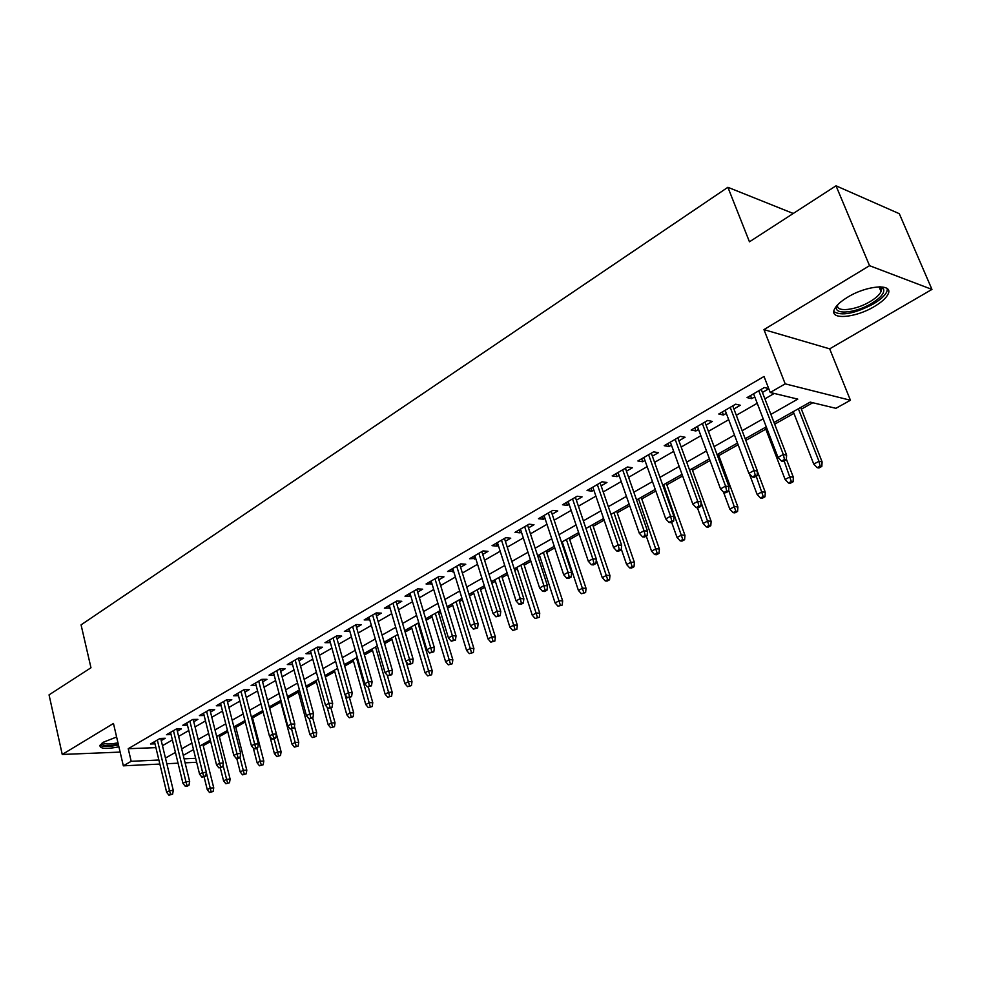 <?xml version="1.0" encoding="UTF-8"?>
<svg xmlns="http://www.w3.org/2000/svg" width="981" height="981" viewBox="0 0 981 981"><rect width="100%" height="100%" fill="white"/><g stroke="black" fill="none" stroke-linecap="round" stroke-linejoin="round"><path stroke-width="1.47" d="M116.616 737.013L103.52 742.139L99.89 745.486C100.037 748.859 106.377 749.3 118.909 746.835M874.439 306.477C881.686 302.148 886.248 297.991 888.124 294.006C893.703 283.264 866.836 285.238 847.584 297.231C840.521 301.535 836.119 305.606 834.365 309.444C829.08 320.198 855.407 318.102 874.439 306.477M159.854 764.064L123.336 765.83L113.465 723.463L62.244 754.463L49.05 694.867L90.975 667.754L81.067 624.86L727.89 187.297L749.459 241.804L836.02 185.814L899.307 213.699L931.95 289.42L869.546 265.679L763.954 329.616L785.192 383.853L850.429 400.26L835.91 408.317L810.183 402.112L774.021 422.492M763.954 329.616L829.668 348.844L931.95 289.42M829.668 348.844L850.429 400.26M203.214 745.683L210.67 741.489M219.364 736.596L227.813 731.838M235.808 727.35L245.299 722.016M252.558 717.92L263.116 711.985M269.616 708.331L280.75 702.065M287.838 698.08L298.408 692.132M306.415 687.632L316.409 682.003M325.361 676.964L334.754 671.678M344.699 666.087L353.467 661.157M364.429 654.989L372.535 650.428M384.577 643.659L391.983 639.477M405.128 632.083L411.836 628.318M418.409 624.615L419.218 624.161M426.134 620.274L432.081 616.926M438.703 613.199L440.604 612.132M447.569 608.208L452.744 605.302M459.415 601.549L462.456 599.832M469.482 595.884L473.823 593.431M480.555 589.655L484.786 587.276M491.861 583.29L495.356 581.328M502.137 577.515L507.594 574.437M514.743 570.427L517.343 568.955M524.185 565.105L530.929 561.316M538.128 557.269L539.795 556.325M546.687 552.45L554.78 547.889M562.039 543.805L562.738 543.413M569.679 539.513L579.182 534.167M593.174 526.294L604.149 520.126M617.196 512.781L629.692 505.755M641.746 498.961L655.835 491.04M666.847 484.847L682.617 475.969M692.525 470.39L710.036 460.543M718.803 455.613L738.129 444.736M745.818 440.42L765.805 429.175M774.671 424.184L793.923 413.357M801.379 409.151L812.783 402.737M62.244 754.463L120.136 752.096M836.02 185.814L869.546 265.679M161.24 740.581L165.237 738.264L160.062 738.448L150.498 743.99L154.998 743.831M177.353 731.25L181.411 728.895L176.237 729.055L166.5 734.708L171.074 734.561M193.772 721.746L197.892 719.355L192.717 719.478L182.797 725.241L187.457 725.118M210.498 712.059L214.68 709.631L209.505 709.729L199.401 715.603L204.146 715.492M227.543 702.188L231.786 699.723L226.623 699.796L216.311 705.78L221.154 705.695M244.907 692.132L249.223 689.631L244.061 689.668L233.564 695.762L238.481 695.713M262.614 681.869L267.004 679.33L261.841 679.343L251.136 685.56L256.151 685.535M273.491 672.574L287.74 725.94L291.075 724.113L294.803 724.003L279.977 668.809L269.052 675.149L274.177 675.161M299.082 660.765L303.607 658.141L298.457 658.079L287.323 664.542L292.546 664.542M317.856 649.888L322.467 647.215L317.329 647.129L305.962 653.726L311.271 653.702M337.01 638.79L341.695 636.08L336.569 635.946L324.969 642.678L330.376 642.641M356.557 627.472L361.327 624.713L356.201 624.554L344.368 631.421L349.874 631.347M376.508 615.921L381.351 613.125L376.238 612.917L364.172 619.918L369.763 619.833M396.864 604.137L401.793 601.279L396.704 601.034L384.38 608.183L390.07 608.061M417.661 592.095L422.676 589.189L417.587 588.894L405.006 596.203L410.818 596.056M438.887 579.796L443.988 576.84L438.924 576.509L426.073 583.977L431.983 583.793M460.58 567.239L465.767 564.234L460.727 563.854L447.594 571.482L453.627 571.273M482.726 554.412L488.023 551.347L482.995 550.917L469.58 558.716L475.724 558.471M505.374 541.304L510.758 538.189L505.755 537.698L492.045 545.669L497.06 546.123L498.311 545.399M528.514 527.901L533.995 524.725L529.029 524.185L515 532.327L519.991 532.83L521.389 532.021M552.18 514.203L557.76 510.966L552.818 510.378L538.483 518.704L543.449 519.256L544.995 518.36M576.374 500.187L582.076 496.889L577.159 496.239L562.493 504.761L567.423 505.374L569.139 504.381M601.12 485.853L606.932 482.493L602.052 481.781L587.043 490.5L591.948 491.174L593.824 490.083M626.454 471.187L632.377 467.765L627.533 466.993L612.169 475.908L617.037 476.643L619.097 475.454M652.365 456.177L658.41 452.682L653.604 451.849L637.883 460.972L642.714 461.769L644.958 460.481M678.901 440.812L685.069 437.244L680.311 436.349L664.211 445.693L668.993 446.551L671.433 445.141M706.075 425.08L712.365 421.438L707.657 420.469L691.164 430.046L695.909 430.966L698.533 429.445M733.911 408.967L740.324 405.251L735.664 404.197L718.779 414.007L723.475 415.012L726.308 413.369M770.894 414.387L797.774 399.12L770.232 392.486L764.027 376.471L128.229 748.711L155.905 747.632M162.466 745.683L172.386 739.968M178.616 736.388L188.793 730.526M195.06 726.921L205.507 720.912M211.81 717.27L222.528 711.102M228.892 707.448L239.879 701.108M246.292 697.43L257.574 690.931M264.024 687.215L275.612 680.544M282.111 676.804L294.006 669.949M300.566 666.185L312.767 659.146M319.377 655.345L331.909 648.134M338.568 644.296L351.443 636.89M358.151 633.027L371.382 625.412M378.139 621.525L391.726 613.689M398.531 609.777L412.51 601.733M419.365 597.785L433.725 589.507M440.641 585.534L455.405 577.036M462.37 573.027L477.551 564.283M484.577 560.237L500.175 551.248M507.263 547.177L523.314 537.931M530.451 533.823L546.969 524.32M554.167 520.175L571.163 510.39M578.41 506.208L595.908 496.141M603.217 491.935L621.231 481.561M628.6 477.318L647.153 466.637M654.585 462.358L673.677 451.358M681.182 447.042L700.851 435.723M708.417 431.37L728.687 419.696M736.314 415.306L757.209 403.277M764.898 398.85L774.254 393.455M768.724 388.586L764.371 387.532L747.068 397.587L751.704 398.654L754.757 396.888M762.433 392.449L768.785 388.77M279.977 668.809L285.128 668.834L280.676 671.421M793.261 213.478L727.89 187.297M123.336 765.83L131.184 761.305L158.885 760.017M128.229 748.711L131.184 761.305M770.232 392.486L785.192 383.853M196.641 762.274L185.09 762.838M178.052 763.181L166.819 763.721M184.121 758.853L195.66 758.313M766.271 426.858L745.18 438.74M737.504 443.069L717.05 454.595M709.422 458.9L689.569 470.083M682.016 474.338L662.751 485.19M655.259 489.409L636.559 499.954M629.128 504.136L610.967 514.375M603.597 518.52L585.964 528.465M578.643 532.585L561.512 542.235M554.265 546.319L537.613 555.7M530.427 559.759L514.24 568.87M507.103 572.892L491.371 581.758M484.295 585.743L469.004 594.363M461.99 598.324L447.115 606.699M440.15 610.623L425.68 618.778M418.764 622.665L404.699 630.599M397.845 634.462L384.147 642.175M377.342 646.013L364.012 653.518M357.268 657.331L344.294 664.64M337.599 668.404L324.969 675.529M318.322 679.269L306.023 686.197M299.426 689.913L287.458 696.669M280.909 700.348L269.248 706.921L281.106 751.765L280.505 755.505L276.777 756.535L280.505 755.505M262.749 710.587L251.381 716.988M244.931 720.618L233.87 726.86M227.469 730.465L216.678 736.547M210.326 740.128L199.817 746.051M193.515 749.594L183.263 755.37M165.458 758.068L175.427 752.415M181.669 748.859L191.896 743.058M198.187 739.49L208.671 733.53M215.011 729.938L225.777 723.831M232.166 720.201L243.202 713.935M249.64 710.281L260.971 703.843M267.457 700.164L279.094 693.567M285.618 689.851L297.574 683.07M304.147 679.343L316.422 672.377M323.043 668.613L335.649 661.452M342.332 657.662L355.269 650.317M362.001 646.491L375.294 638.95M382.087 635.099L395.748 627.337M402.578 623.462L416.618 615.492M423.51 611.58L437.943 603.389M444.896 599.44L459.733 591.016M466.735 587.043L481.99 578.385M489.041 574.375L504.737 565.473M511.849 561.439L527.986 552.278M535.16 548.195L551.763 538.777M558.998 534.67L576.08 524.97M583.376 520.837L600.961 510.843M608.306 506.674L626.418 496.398M633.824 492.192L652.475 481.597M659.955 477.355L679.159 466.453M686.7 462.174L706.479 450.941M714.082 446.625L734.475 435.049M742.139 430.708L763.169 418.764M750.526 395.576L751.704 398.654M722.323 411.946L723.475 415.012M694.793 427.937L695.909 430.966M667.914 443.547L668.993 446.551M641.66 458.789L642.714 461.769M616.007 473.688L617.037 476.643M590.942 488.244L591.948 491.174M566.442 502.468L567.423 505.374M542.493 516.374L543.449 519.256M519.059 529.973L519.991 532.83M496.153 543.278L497.06 546.123M473.725 556.301L474.608 559.121M451.787 569.041L452.646 571.837M430.303 581.512L431.15 584.284M409.273 593.726L410.095 596.473M388.672 605.694L389.482 608.416M368.5 617.405L369.285 620.102M348.733 628.882L349.494 631.568M329.371 640.127L330.106 642.788M310.376 651.151L311.112 653.8M291.774 661.967L292.473 664.578M784.481 459.464L781.526 461.082L783.365 461.413L786.308 459.807L784.481 459.464L783.316 454.485L777.994 457.404L753.58 393.798M758.767 390.781L783.316 454.485L786.615 455.123L761.231 389.359M786.308 459.807L786.615 455.123M777.994 457.404L781.526 461.082M817.198 467.667L818.927 467.986L821.833 466.429L820.104 466.11L817.198 467.667L813.752 464.099L818.988 461.291L822.09 461.879L800.717 407.458M820.104 466.11L818.988 461.291L798.387 408.77M813.752 464.099L793.261 411.652M822.09 461.879L821.833 466.429M880.3 286.808L883.513 288.954C884.862 292.865 880.901 297.672 871.643 303.387C854.561 313.883 831.165 315.208 837.333 305.152M837.737 304.711C835.089 312.571 855.555 310.499 870.159 301.547C875.935 298.077 879.565 294.741 881.048 291.553L881.122 288.169L879.699 286.808M833.825 311.627C841.526 316.213 854.696 313.662 873.323 303.975C880.521 299.659 885.034 295.526 886.898 291.565L887.413 288.806M118.309 744.297L117.07 744.554C107.101 746.32 102.11 745.83 102.073 743.095M103.042 742.433C104.366 744.272 108.989 744.469 116.923 743.022L117.965 742.801M100.013 745.217C102.564 746.884 108.155 746.909 116.788 745.278L118.456 744.91M755.247 475.405L752.366 476.987L754.217 477.293L757.099 475.724L755.247 475.405L754.082 470.5L748.895 473.345L725.155 410.303M730.22 407.36L754.082 470.5L757.43 471.076L732.746 405.889M757.099 475.724L757.43 471.076M748.895 473.345L752.366 476.987M726.725 490.966L723.904 492.499L725.793 492.781L728.601 491.248L726.725 490.966L725.572 486.122L720.508 488.894L697.417 426.416M702.359 423.534L725.572 486.122L728.957 486.65L704.947 422.038M728.601 491.248L728.957 486.65M720.508 488.894L723.904 492.499M698.889 506.147L696.142 507.643L698.043 507.9L700.79 506.404L698.889 506.147L697.736 501.365L692.807 504.062L670.342 442.137M675.161 439.329L697.736 501.365L701.157 501.843L677.81 437.796M700.79 506.404L701.157 501.843M692.807 504.062L696.142 507.643M671.715 520.96L669.03 522.432L670.955 522.665L673.628 521.193L671.715 520.96L670.575 516.239L665.756 518.888L643.892 457.489M648.6 454.755L670.575 516.239L674.021 516.68L651.298 453.185M673.628 521.193L674.021 516.68M665.756 518.888L669.03 522.432M788.491 483.008L790.232 483.302L793.077 481.794L791.324 481.499L788.491 483.008L785.107 479.476L790.208 476.729L793.359 477.281L786.357 459.12M791.324 481.499L784.15 460.984M785.107 479.476L765.155 427.483M793.359 477.281L793.077 481.794M760.459 497.992L762.225 498.262L764.996 496.778L763.23 496.509L760.459 497.992L757.136 494.485L762.114 491.812L765.303 492.315L757.406 471.444M763.23 496.509L756.216 476.202M757.136 494.485L749.337 473.798M765.303 492.315L764.996 496.778M733.077 512.634L734.867 512.867L737.577 511.432L735.787 511.187L733.077 512.634L729.815 509.151L734.683 506.539L737.908 506.993L718.178 453.958M735.787 511.187L728.675 490.341M729.815 509.151L723.488 492.057M737.908 506.993L737.577 511.432M706.332 526.932L708.135 527.14L710.784 525.73L708.981 525.509L706.332 526.932L703.119 523.486L707.877 520.923L711.139 521.34L691.924 468.746M708.981 525.509L701.108 502.358M703.119 523.486L697.43 507.815M711.139 521.34L710.784 525.73M645.179 535.43L642.555 536.865L644.492 537.073L647.117 535.651L645.179 535.43L644.051 530.77L639.342 533.345L618.067 472.486M622.665 469.813L644.051 530.77L647.534 531.162L625.412 468.231M647.117 535.651L647.534 531.162M639.342 533.345L642.555 536.865M680.201 540.899L682.028 541.095L684.603 539.709L682.788 539.513L680.201 540.899L677.049 537.478L681.697 534.988L684.971 535.356L666.271 483.216M682.788 539.513L663.671 484.675M677.049 537.478L671.617 522.297M684.971 535.356L684.603 539.709M619.269 549.568L616.706 550.966L618.655 551.15L621.206 549.752L619.269 549.568L618.14 544.958L613.542 547.484L592.818 487.152M597.319 484.528L618.14 544.958L621.647 545.313L600.114 482.91M621.206 549.752L621.647 545.313M613.542 547.484L616.706 550.966M654.658 554.547L656.497 554.731L659.024 553.382L657.184 553.198L654.658 554.547L651.556 551.163L656.093 548.722L659.404 549.053L641.182 497.355M657.184 553.198L638.533 498.839M651.556 551.163L646.271 536.104M659.404 549.053L659.024 553.382M593.946 563.376L591.445 564.737L593.407 564.909L595.908 563.548L593.946 563.376L592.831 558.827L588.33 561.291L568.158 501.475M572.548 498.912L592.831 558.827L596.362 559.133L575.381 497.269M595.908 563.548L596.362 559.133M588.33 561.291L591.445 564.737M629.679 567.901L631.531 568.06L634.008 566.736L632.144 566.577L629.679 567.901L626.626 564.541L631.077 562.162L634.413 562.444L616.644 511.175M632.144 566.577L613.959 512.683M626.626 564.541L621.28 549.041M634.413 562.444L634.008 566.736M569.201 576.877L566.748 578.201L568.735 578.349L571.175 577.012L569.201 576.877L568.085 572.377L563.695 574.78L544.038 515.479M548.342 512.977L568.085 572.377L571.641 572.646L551.212 511.309M571.175 577.012L571.641 572.646M563.695 574.78L566.748 578.201M605.252 580.96L607.116 581.095L609.544 579.796L607.668 579.661L605.252 580.96L602.248 577.625L606.601 575.295L609.961 575.553L592.634 524.7M607.668 579.661L589.924 526.233M602.248 577.625L596.276 559.979M609.961 575.553L609.544 579.796M545.007 590.072L542.616 591.371L544.614 591.494L546.993 590.194L545.007 590.072L543.903 585.62L539.611 587.975L520.457 529.164M524.663 526.723L543.903 585.62L547.484 585.853L527.57 525.031M546.993 590.194L547.484 585.853M539.611 587.975L542.616 591.371M581.365 593.726L585.608 592.573L581.365 593.726L578.41 590.427L582.665 588.146L586.049 588.367L569.152 537.931M583.732 592.463L566.393 539.489M578.41 590.427L562.223 541.843M586.049 588.367L585.608 592.573M521.352 602.959L519.023 604.235L521.021 604.345L523.351 603.07L521.352 602.959L520.261 598.582L516.055 600.875L497.404 542.554M501.512 540.163L520.261 598.582L523.854 598.778L504.455 538.459M523.351 603.07L523.854 598.778M516.055 600.875L519.023 604.235M557.993 606.221L562.199 605.081L557.993 606.221L555.087 602.947L559.244 600.715L562.653 600.899L546.172 550.881M560.298 604.983L543.376 552.45M555.087 602.947L539.292 554.755M562.653 600.899L562.199 605.081M498.225 615.577L495.945 616.828L500.236 615.663L498.225 615.577L497.134 611.237L493.026 613.493L474.841 555.663M478.863 553.321L497.134 611.237L500.751 611.408L481.843 551.592M500.236 615.663L500.751 611.408M493.026 613.493L495.945 616.828M535.111 618.447L539.28 617.319L535.111 618.447L532.254 615.197L536.325 613.015L539.746 613.174L523.682 563.56M537.38 617.233L520.85 565.154M532.254 615.197L516.852 567.41M539.746 613.174L539.28 617.319M475.601 627.926L473.357 629.14L477.612 627.987L475.601 627.926L474.51 623.634L470.488 625.841L452.756 568.477M456.692 566.196L474.51 623.634L478.139 623.769L459.709 564.443M477.612 627.987L478.139 623.769M470.488 625.841L473.357 629.14M512.72 630.415L516.852 629.299L512.72 630.415L509.899 627.202L513.897 625.056L517.33 625.179L501.647 575.97M514.939 629.238L498.789 577.576M509.899 627.202L494.878 579.783M517.33 625.179L516.852 629.299M490.794 642.138L494.89 641.022L490.794 642.138L488.023 638.95L491.922 636.853L495.38 636.939L480.077 588.122M492.965 640.973L477.195 589.753M488.023 638.95L473.357 591.911M495.38 636.939L494.89 641.022M469.323 653.616L473.382 652.512L469.323 653.616L466.6 650.452L470.414 648.392L473.897 648.466L458.949 600.029M471.456 652.475L456.042 601.672M466.6 650.452L452.278 603.793M473.897 648.466L473.382 652.512M453.455 639.992L451.26 641.194L455.478 640.053L453.455 639.992L452.376 635.762L448.44 637.908L431.15 581.034M435 578.79L452.376 635.762L456.03 635.86L438.041 577.024M455.478 640.053L456.03 635.86M448.44 637.908L451.26 641.194M431.787 651.813L429.641 652.99L433.823 651.85L431.787 651.813L430.708 647.619L426.858 649.729L409.997 593.309M413.761 591.126L430.708 647.619L434.375 647.693L416.827 589.348M433.823 651.85L434.375 647.693M426.858 649.729L429.641 652.99M410.573 663.389L408.476 664.529L412.609 663.401L410.573 663.389L409.506 659.244L405.729 661.304L389.273 605.338M392.976 603.192L409.506 659.244L413.173 659.281L396.066 601.402M412.609 663.401L413.173 659.281M405.729 661.304L408.476 664.529M448.292 664.86L452.315 663.757L448.292 664.86L445.607 661.709L449.347 659.698L452.842 659.747L438.249 611.69M450.377 663.745L435.306 613.346M445.607 661.709L431.628 615.43M452.842 659.747L452.315 663.757M389.8 674.72L387.74 675.835L391.836 674.72L389.8 674.72L388.734 670.612L385.043 672.635L368.991 617.123M372.608 615.026L388.734 670.612L392.425 670.636L375.723 613.211M391.836 674.72L392.425 670.636M385.043 672.635L387.74 675.835M427.691 675.872L431.677 674.781L427.691 675.872L425.043 672.758L428.709 670.783L432.216 670.796L417.967 623.119M429.739 674.781L415 624.787M425.043 672.758L411.395 626.822M432.216 670.796L431.677 674.781M369.445 685.817L367.434 686.908L371.505 685.805L369.445 685.817L368.402 681.758L364.785 683.732L349.113 628.662M352.657 626.601L368.402 681.758L372.093 681.746L355.784 624.787M371.505 685.805L372.093 681.746M364.785 683.732L367.434 686.908M407.507 686.663L411.456 685.584L407.507 686.663L404.895 683.573L408.488 681.636L411.995 681.623L406.171 661.819M409.506 685.584L395.098 636.007M404.895 683.573L391.554 638.006M411.995 681.623L411.456 685.584M349.518 696.682L347.556 697.761L351.578 696.657L349.518 696.682L348.476 692.672L344.932 694.609L329.628 639.98M333.111 637.957L348.476 692.672L352.179 692.635L336.262 636.129M351.578 696.657L352.179 692.635M344.932 694.609L347.556 697.761M387.716 697.233L391.627 696.167L387.716 697.233L385.141 694.168L388.672 692.279L392.179 692.243L387.274 675.271M389.678 696.191L375.588 647.006M385.141 694.168L372.118 648.956M392.179 692.243L391.627 696.167M329.996 707.326L328.059 708.38L332.056 707.289L329.996 707.326L328.954 703.365L325.484 705.265L310.548 651.065M313.945 649.079L328.954 703.365L332.669 703.303L317.121 647.239M332.056 707.289L332.669 703.303M325.484 705.265L328.059 708.38M368.316 707.608L372.204 706.541L368.316 707.608L365.778 704.566L369.236 702.703L372.768 702.654L368.267 686.908M370.242 706.578L356.459 657.785M365.778 704.566L353.05 659.698M372.768 702.654L372.204 706.541M310.854 717.761L308.966 718.803L312.927 717.712L310.854 717.761L309.824 713.837L306.428 715.701L291.835 661.93M295.171 659.992L309.824 713.837L313.54 713.751L298.359 658.128M312.927 717.712L313.54 713.751M306.428 715.701L308.966 718.803M349.297 717.773L353.148 716.719L349.297 717.773L346.796 714.757L350.18 712.929L353.712 712.856L349.469 697.736M351.173 716.768L345.104 694.818M346.796 714.757L334.349 670.231M353.712 712.856L353.148 716.719M292.105 728L290.241 729.006L294.165 727.939L292.105 728L276.765 670.673M294.165 727.939L294.803 724.003M287.74 725.94L290.241 729.006M330.646 727.743L334.46 726.7L330.646 727.743L328.169 724.751L331.492 722.96L335.036 722.862L330.904 707.914M332.485 726.762L327.176 707.313M328.169 724.751L316.017 680.569M335.036 722.862L334.46 726.7M273.711 738.031L271.896 739.012L273.957 738.938L275.784 737.945L273.711 738.031L272.693 734.18L269.419 735.971L255.501 683.021M258.714 681.157L272.693 734.18L276.421 734.058L261.952 679.343M275.784 737.945L276.421 734.058M269.419 735.971L271.896 739.012M312.338 737.528L316.127 736.486L312.338 737.528L309.91 734.548L313.172 732.807L316.716 732.684L312.681 717.847M314.153 736.559L309.358 718.791M309.91 734.548L298.028 690.71M316.716 732.684L316.127 736.486M255.673 747.865L253.895 748.834L255.967 748.748L257.745 747.767L255.673 747.865L254.668 744.052L251.455 745.805L237.856 693.273M241.007 691.446L254.668 744.052L258.395 743.905L244.269 689.668M257.745 747.767L258.395 743.905M251.455 745.805L253.895 748.834M237.991 757.504L236.237 758.46L238.322 758.362L240.063 757.406L237.991 757.504L236.985 753.739L233.846 755.456L220.541 703.328M223.631 701.525L236.985 753.739L240.713 753.567L226.93 699.784M240.063 757.406L240.713 753.567M233.846 755.456L236.237 758.46M220.639 766.97L218.922 767.902L222.724 766.86L220.639 766.97L219.646 763.243L216.556 764.922L203.558 713.187M206.599 711.421L219.646 763.243L223.374 763.046L209.909 709.717M222.724 766.86L223.374 763.046M216.556 764.922L218.922 767.902M294.386 747.117L298.15 746.087L294.386 747.117L291.995 744.174L295.195 742.458L298.739 742.31L294.435 726.259M296.176 746.173L291.578 728.969M291.995 744.174L280.37 700.655M298.739 742.31L298.15 746.087M276.777 756.535L274.41 753.604L277.549 751.924L274.104 738.865M278.518 755.603L277.549 751.924L281.106 751.765M274.41 753.604L269.934 736.608M259.487 765.781L263.178 764.763L259.487 765.781L257.157 762.875L260.235 761.219L263.803 761.035L252.203 716.535M261.204 764.861L256.863 748.258M257.157 762.875L253.331 748.135M263.803 761.035L263.178 764.763M203.619 776.253L201.939 777.173L205.703 776.13L203.619 776.253L202.626 772.562L199.597 774.217L186.893 722.862M189.873 721.133L202.626 772.562L206.366 772.354L193.208 719.465M205.703 776.13L206.366 772.354M199.597 774.217L201.939 777.173M242.528 774.843L246.182 773.837L242.528 774.843L240.222 771.961L243.239 770.343L246.807 770.146L235.452 725.965M244.208 773.948L239.953 757.467M240.222 771.961L236.764 758.436M246.807 770.146L246.182 773.837M186.917 785.364L185.262 786.259L187.346 786.137L188.99 785.229L186.917 785.364L185.936 781.698L182.957 783.328L170.535 732.366M173.453 730.661L185.936 781.698L189.664 781.477L176.813 729.03M188.99 785.229L189.664 781.477M182.957 783.328L185.262 786.259M225.863 783.745L229.493 782.752L225.863 783.745L223.582 780.888L226.562 779.294L230.118 779.086L219.021 735.223M227.518 782.863L223.006 765.205M223.582 780.888L220.296 767.829M230.118 779.086L229.493 782.752M170.522 794.303L168.904 795.186L172.595 794.169L170.522 794.303L169.541 790.674L166.623 792.28L154.483 741.685M157.34 740.017L169.541 790.674L173.281 790.441L160.712 738.423M172.595 794.169L173.281 790.441M166.623 792.28L168.904 795.186M209.505 792.489L213.11 791.495L209.505 792.489L207.261 789.656L210.179 788.086L213.748 787.866L202.883 744.321M211.123 791.63L206.317 772.587M207.261 789.656L204.122 776.989M213.748 787.866L213.11 791.495M881.122 288.169L883.513 288.954M879.062 286.82L881.048 291.553"/></g></svg>
